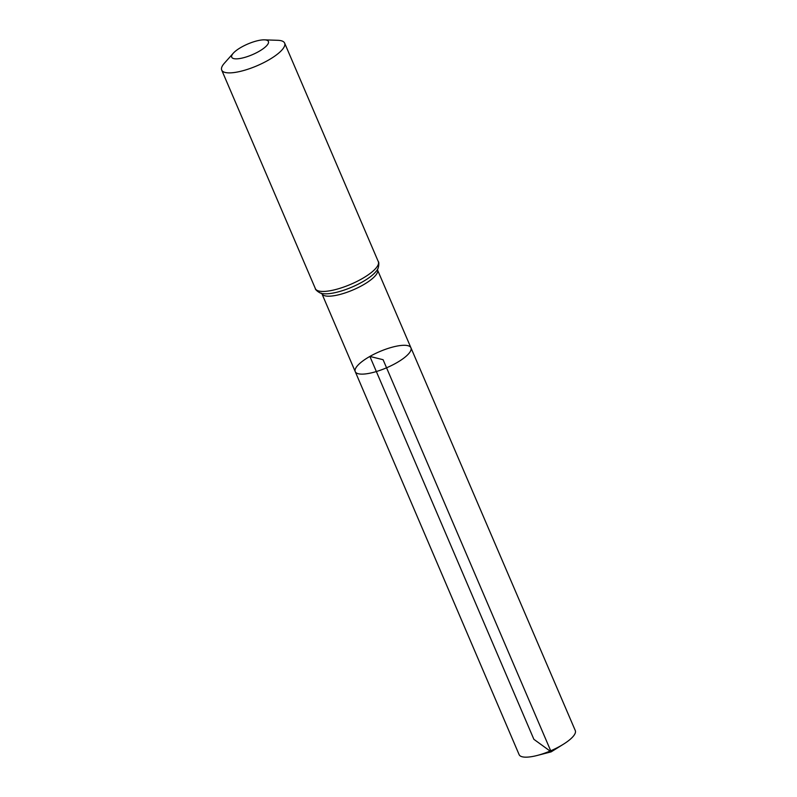 <?xml version="1.0" encoding="UTF-8"?>
<svg xmlns="http://www.w3.org/2000/svg" width="797" height="797" viewBox="0 0 797 797"><rect width="100%" height="100%" fill="white"/><g stroke="black" fill="none" stroke-linecap="round" stroke-linejoin="round"><path stroke-width="1.2" d="M410.933 347.771A30.296 8.807 156.8 0 1 386.555 367.806A30.296 8.807 156.8 0 1 355.243 371.641A30.296 8.807 156.8 0 1 369.878 356.428A30.296 8.807 156.8 0 1 410.933 347.771A30.296 8.807 156.8 0 1 386.555 367.806A30.296 8.807 156.8 0 1 355.243 371.641L519.126 754.659A30.555 8.887 156.8 0 0 537.188 755.466A30.555 8.887 156.8 0 0 560.54 745.932A30.555 8.887 156.8 0 0 563.419 744.219A30.555 8.887 156.8 0 0 575.295 730.59L377.489 269.884A30.236 8.787 156.8 0 1 353.161 289.879A30.236 8.787 156.8 0 1 321.898 293.704L355.243 371.641M241.361 47.182A19.975 5.808 156.8 0 1 264.474 39.85A19.975 5.808 156.8 0 1 263.747 48.278A19.975 5.808 156.8 0 1 239.867 58.52A19.975 5.808 156.8 0 1 233.262 53.23A19.975 5.808 156.8 0 1 241.361 47.182M264.474 39.85L277.864 40.308A34.231 9.953 156.8 0 1 284.639 43.108A34.231 9.953 156.8 0 1 257.092 65.743A34.231 9.953 156.8 0 1 221.705 70.076A34.231 9.953 156.8 0 1 224.355 63.242L233.262 53.23M537.188 755.466L551.165 751.86L383.088 359.706L369.878 356.428L533.88 739.317L551.165 751.86L563.419 744.219M378.316 261.665A34.231 9.953 156.8 0 1 350.77 284.3A34.231 9.953 156.8 0 1 315.383 288.644C314.755 289.371 320.155 294.093 323.413 293.685A32.239 9.375 156.8 0 0 351.965 287.089A32.239 9.375 156.8 0 0 376.433 270.96C378.983 268.888 379.272 261.715 378.316 261.665L284.639 43.108M377.37 269.266L377.489 269.884M321.54 293.196L321.898 293.704M221.705 70.076L315.383 288.644"/></g></svg>
